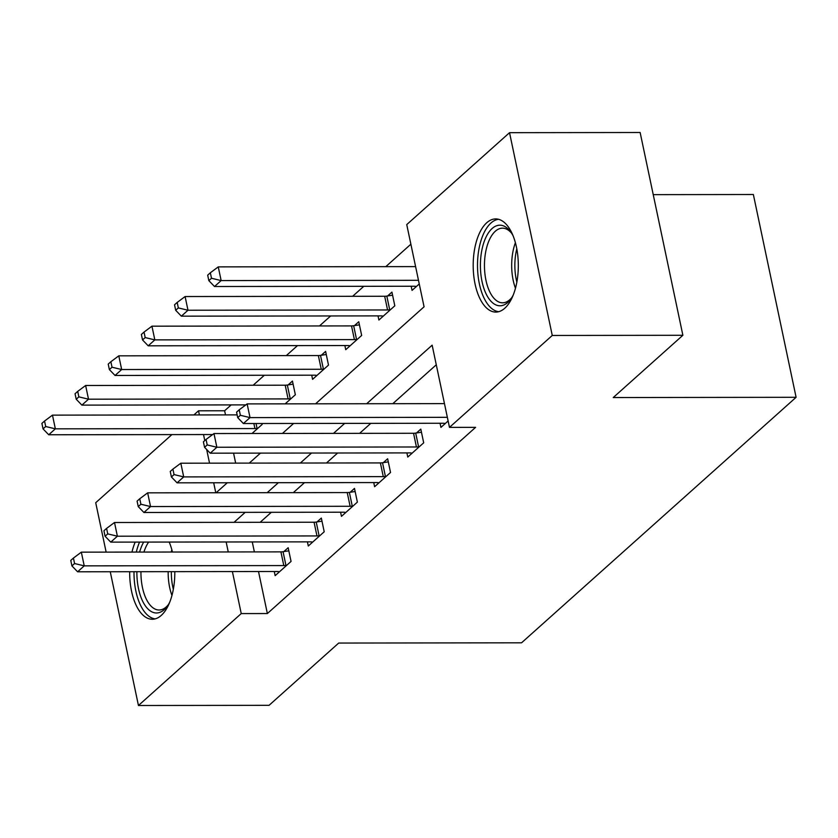 <?xml version="1.0" encoding="UTF-8"?>
<svg xmlns="http://www.w3.org/2000/svg" width="838" height="838" viewBox="0 0 838 838"><rect width="100%" height="100%" fill="white"/><g stroke="black" fill="none" stroke-linecap="round" stroke-linejoin="round"><path stroke-width="1.26" d="M504.759 308.248A46.582 22.563 89.9 0 1 495.813 312.082A46.582 22.563 89.9 0 1 473.669 274.958A46.582 22.563 89.9 0 1 486.742 222.751A46.582 22.563 89.9 0 1 495.687 218.917A46.582 22.563 89.9 0 1 517.832 256.04A46.582 22.563 89.9 0 1 504.759 308.248M174.796 571.652A46.582 22.563 89.9 0 1 161.242 615.427A46.582 22.563 89.9 0 1 152.296 619.261A46.582 22.563 89.9 0 1 129.67 571.715M131.975 552.085A46.582 22.563 89.9 0 1 135.18 542.102M653.242 194.646L753.362 194.51L796.1 397.296L521.55 642.809L338.699 643.06L269.061 705.324L138.448 705.502L110.26 571.746M106.133 552.116L95.721 502.716L171.895 434.597M193.882 414.936L198.512 410.798L199.381 414.936M231.173 404.911L224.626 410.767L198.512 410.798M410.871 244.214L385.794 266.652M363.807 286.303L352.63 296.296M330.654 315.957L319.477 325.951M297.49 345.612L286.313 355.605M264.337 375.256L253.16 385.25M315.591 403.801L424.07 306.802L406.744 224.594L509.535 132.676L552.263 335.462L449.472 427.38L432.146 345.172L366.656 403.738M552.263 335.462L682.876 335.284L640.138 132.498L509.535 132.676M169.203 542.06A46.582 22.563 89.9 0 1 172.439 552.033M224.626 410.767L225.506 414.894M233.561 453.149L235.667 463.131M252.018 433.497L262.179 424.405L261.99 423.504M285.171 403.843L295.343 394.761L292.452 381.06L288.136 384.914M311.715 375.194L312.584 379.342L328.496 365.106L325.615 351.405L321.3 355.26M344.868 345.539L345.738 349.687L361.66 335.451L358.769 321.75L354.453 325.615M378.022 315.895L378.902 320.032L394.813 305.807L391.933 292.106L387.617 295.961M411.186 286.24L412.055 290.388L419.251 283.956M258.513 571.537L267.364 613.552L475.596 427.349L449.472 427.38M436.284 364.792L392.781 403.696M370.794 423.358L359.617 433.351M337.641 453.002L326.464 463.005M304.477 482.657L293.31 492.65M271.323 512.311L260.147 522.304M252.269 541.945L254.375 551.917M274.267 571.516L275.147 575.654L291.058 561.429L288.167 547.727L283.852 551.582M307.431 541.861L308.3 546.009L324.212 531.774L321.331 518.073L317.015 521.927M340.584 512.217L341.454 516.355L357.376 502.119L354.484 488.418L350.169 492.283M373.748 482.562L374.617 486.71L390.529 472.475L387.648 458.774L383.333 462.628M406.901 452.908L407.771 457.056L423.693 442.82L420.802 429.119L416.486 432.974M440.055 423.263L440.935 427.401L448.121 420.969M682.876 335.284L613.248 397.547L796.1 397.296M267.364 613.552L241.239 613.584L138.448 705.502M226.155 541.976L228.25 551.949M232.388 571.568L241.239 613.584M344.68 423.389L333.503 433.382M311.516 453.044L300.339 463.037M278.363 482.698L267.186 492.692M245.199 512.343L234.022 522.336M216.12 492.754L227.297 482.761M249.274 463.11L260.45 453.117M282.437 433.456L293.604 423.462M203.519 434.555L204.786 440.589M206.661 449.482L209.542 463.163M213.68 482.782L215.785 492.754M283.799 565.577L280.919 551.875L81.338 552.158L84.229 565.86L283.799 565.577A5.971 2.074 168.1 0 0 285.947 565.409L286.743 565.283M74.582 563.534L73.43 558.056L70.78 560.423L71.932 565.912L74.582 563.534L84.229 565.86L77.599 571.788L277.169 571.506A5.971 2.074 168.1 0 1 278.928 571.684L279.452 571.799M280.919 551.875A5.971 2.074 168.1 0 0 283.055 551.708L288.827 550.828M81.338 552.158L73.43 558.056M71.932 565.912L77.599 571.788M237.133 414.883L52.469 415.135L55.35 428.836L48.719 434.765L212.643 434.545M257.874 428.27L257.067 428.386A5.971 2.074 -11.9 0 1 254.93 428.564L55.35 428.836L45.702 426.521L44.55 421.032L41.9 423.41L43.052 428.888L45.702 426.521M48.719 434.765L43.052 428.888M44.55 421.032L52.469 415.135M316.963 535.932L314.072 522.231L114.502 522.503L117.383 536.205L316.963 535.932A5.971 2.074 168.1 0 0 319.1 535.754L319.896 535.629M107.735 533.879L106.583 528.401L103.933 530.779L105.085 536.257L107.735 533.879L117.383 536.205L110.752 542.134L310.332 541.861A5.971 2.074 168.1 0 1 312.092 542.029L312.616 542.144M314.072 522.231A5.971 2.074 168.1 0 0 316.219 522.053L321.981 521.173M114.502 522.503L106.583 528.401M105.085 536.257L110.752 542.134M350.116 506.278L347.236 492.576L147.656 492.849L150.547 506.561L350.116 506.278A5.971 2.074 168.1 0 0 352.264 506.1L353.06 505.984M140.899 504.235L139.747 498.757L137.086 501.124L138.249 506.602L140.899 504.235L150.547 506.561L143.916 512.489L343.486 512.207A5.971 2.074 168.1 0 1 345.246 512.374L345.769 512.5M347.236 492.576A5.971 2.074 168.1 0 0 349.373 492.398L355.144 491.518M147.656 492.849L139.747 498.757M138.249 506.602L143.916 512.489M383.28 476.623L380.389 462.922L180.819 463.205L183.7 476.906L383.28 476.623A5.971 2.074 168.1 0 0 385.417 476.455L386.213 476.33M174.053 474.58L172.9 469.102L170.25 471.469L171.402 476.958L174.053 474.58L183.7 476.906L177.069 482.835L376.65 482.562A5.971 2.074 168.1 0 1 378.409 482.73L378.933 482.845M380.389 462.922A5.971 2.074 168.1 0 0 382.537 462.754L388.298 461.874M180.819 463.205L172.9 469.102M171.402 476.958L177.069 482.835M293.111 384.15L287.34 385.04A5.971 2.074 -11.9 0 1 285.203 385.208L85.623 385.49L88.514 399.192L81.883 405.121L245.806 404.89M291.027 398.616L290.231 398.741A5.971 2.074 -11.9 0 1 288.083 398.909L88.514 399.192L78.866 396.866L77.714 391.388L75.053 393.755L76.216 399.234L78.866 396.866M81.883 405.121L76.216 399.234M77.714 391.388L85.623 385.49M326.265 354.505L320.504 355.385A5.971 2.074 -11.9 0 1 318.356 355.553L118.787 355.836L121.667 369.537L115.036 375.466L314.617 375.194A5.971 2.074 -11.9 0 1 316.376 375.361L316.9 375.476M324.18 368.961L323.384 369.087A5.971 2.074 -11.9 0 1 321.247 369.265L121.667 369.537L112.02 367.212L110.867 361.733L108.217 364.111L109.369 369.589L112.02 367.212M115.036 375.466L109.369 369.589M110.867 361.733L118.787 355.836M359.418 324.851L353.657 325.731A5.971 2.074 -11.9 0 1 351.52 325.909L151.94 326.181L154.831 339.882L148.2 345.811L347.77 345.539A5.971 2.074 -11.9 0 1 349.53 345.706L350.054 345.832M357.344 339.317L356.548 339.432A5.971 2.074 -11.9 0 1 354.401 339.61L154.831 339.882L145.184 337.567L144.031 332.078L141.371 334.456L142.533 339.935L145.184 337.567M148.2 345.811L142.533 339.935M144.031 332.078L151.94 326.181M416.434 446.979L413.553 433.277L213.973 433.55L216.864 447.251L416.434 446.979A5.971 2.074 168.1 0 0 418.581 446.801L419.377 446.685M207.216 444.936L206.054 439.447L203.404 441.825L204.566 447.303L207.216 444.936L216.864 447.251L210.233 453.18L409.803 452.908A5.971 2.074 168.1 0 1 411.563 453.075L412.087 453.201M413.553 433.277A5.971 2.074 168.1 0 0 415.69 433.099L421.451 432.219M213.973 433.55L206.054 439.447M204.566 447.303L210.233 453.18M392.582 295.196L386.821 296.086A5.971 2.074 -11.9 0 1 384.673 296.254L185.104 296.537L187.984 310.238L181.354 316.167L380.934 315.884A5.971 2.074 -11.9 0 1 382.683 316.062L383.217 316.177M390.498 309.662L389.701 309.788A5.971 2.074 -11.9 0 1 387.565 309.955L187.984 310.238L178.337 307.913L177.185 302.434L174.534 304.802L175.687 310.28L178.337 307.913M181.354 316.167L175.687 310.28M177.185 302.434L185.104 296.537M169.664 602.354A40.308 19.525 89.9 0 1 167.275 606.23A40.308 19.525 89.9 0 1 147.027 607.979A40.308 19.525 89.9 0 1 136.887 571.705M140.952 571.705A37.322 18.08 -90.1 0 0 159.073 610.001A37.322 18.08 -90.1 0 0 168.176 604.91M139.548 542.092A46.279 22.427 -90.1 0 0 136.311 552.074M133.996 571.705A46.279 22.427 -90.1 0 0 155.166 618.884M139.6 552.074A40.308 19.525 89.9 0 1 143.665 542.092M169.077 542.06A40.308 19.525 89.9 0 1 169.58 542.961M148.63 542.081A37.322 18.08 -90.1 0 0 143.927 552.064M513.181 295.165A40.308 19.525 89.9 0 1 510.792 299.04A40.308 19.525 89.9 0 1 507.723 302.487A40.308 19.525 89.9 0 1 482.028 281.505A40.308 19.525 89.9 0 1 492.136 228.502A40.308 19.525 89.9 0 1 510.698 231.917A40.308 19.525 89.9 0 1 513.097 235.782M511.609 233.236A37.322 18.08 -90.1 0 0 502.486 228.166A37.322 18.08 -90.1 0 0 495.321 231.236A37.322 18.08 -90.1 0 0 484.846 273.073A37.322 18.08 -90.1 0 0 502.591 302.811A37.322 18.08 -90.1 0 0 509.755 299.742A37.322 18.08 -90.1 0 0 511.693 297.72M498.558 219.294A46.279 22.427 -90.1 0 0 490.974 223.013A46.279 22.427 -90.1 0 0 477.859 273.565A46.279 22.427 -90.1 0 0 498.683 311.694M444.465 403.623L247.137 403.906L250.017 417.607L447.356 417.324M240.37 415.281L239.218 409.803L236.567 412.17L237.72 417.649L240.37 415.281L250.017 417.607L243.387 423.536L442.967 423.253A5.971 2.074 168.1 0 1 444.716 423.42L445.25 423.546M247.137 403.906L239.218 409.803M237.72 417.649L243.387 423.536M415.596 266.61L218.257 266.882L221.148 280.583L214.518 286.512L414.087 286.24A5.971 2.074 -11.9 0 1 415.847 286.407L416.371 286.523M418.487 280.311L221.148 280.583L211.501 278.258L210.338 272.779L207.688 275.157L208.84 280.636L211.501 278.258M214.518 286.512L208.84 280.636M210.338 272.779L218.257 266.882M285.947 565.409L283.055 551.708M256.04 423.515L257.067 428.386M253.862 423.515L254.93 428.564M319.1 535.754L316.219 522.053M352.264 506.1L349.373 492.398M385.417 476.455L382.537 462.754M287.34 385.04L290.231 398.741M285.203 385.208L288.083 398.909M320.504 355.385L323.384 369.087M318.356 355.553L321.247 369.265M353.657 325.731L356.548 339.432M351.52 325.909L354.401 339.61M418.581 446.801L415.69 433.099M386.821 296.086L389.701 309.788M384.673 296.254L387.565 309.955M171.947 595.43A37.322 18.08 89.9 0 1 168.166 571.663M171.35 571.663A36.097 17.493 -90.1 0 0 173.33 589.292M171.141 552.033A37.322 18.08 89.9 0 1 171.884 549.885M515.464 288.251A37.322 18.08 89.9 0 1 515.401 242.695M516.805 248.823A36.097 17.493 -90.1 0 0 516.847 282.113"/></g></svg>

